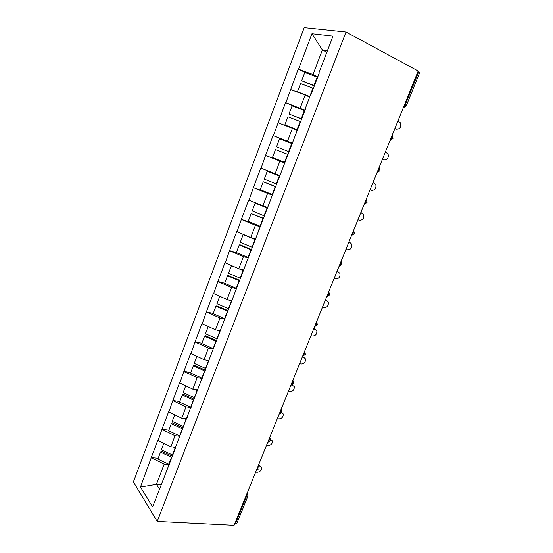 <?xml version="1.0" encoding="UTF-8"?>
<svg xmlns="http://www.w3.org/2000/svg" width="553" height="553" viewBox="0 0 553 553"><rect width="100%" height="100%" fill="white"/><g stroke="black" fill="none" stroke-linecap="round" stroke-linejoin="round"><path stroke-width="0.83" d="M304.219 27.65L133.397 481.891L157.218 521.451L345.998 31.991L304.219 27.65M161.137 484.698L156.464 484.317L140.483 487.006L152.628 506.914L175.923 447.052M140.483 487.006L151.287 457.573L158.186 458.285M175.522 447.37L170.78 446.831L157.792 440.368L151.287 457.573M158.006 440.672L162.001 429.246L168.886 430.123M186.375 418.835L181.723 418.186L168.603 411.798L162.001 429.246M168.824 412.082L172.868 400.517L179.739 401.568M197.456 389.906L192.817 389.139L179.559 382.828L172.868 400.517M179.787 383.098L183.886 371.388L190.737 372.611M208.695 360.577L204.071 359.685L190.667 353.443L183.886 371.388M190.909 353.699L195.057 341.844L201.893 343.254M220.101 330.825L215.483 329.809L201.942 323.643L195.057 341.844M202.191 323.878L206.387 311.878L213.209 313.475M231.659 300.645L227.055 299.498L213.368 293.422L206.387 311.878M213.631 293.636L217.882 281.484L224.684 283.274M243.389 270.037L238.799 268.758L224.967 262.765L217.882 281.484M225.237 262.958L229.543 250.654L236.933 252.811M255.292 238.979L250.716 237.562L236.732 231.659L229.543 250.654M237.009 231.831L241.378 219.368L250.882 222.444M267.362 207.465L248.67 200.096L241.378 219.368M248.961 200.248L253.385 187.626L268.717 193.08M279.618 175.488L260.781 168.071L253.385 187.626M261.078 168.202L265.564 155.421L284.823 162.907M292.385 143.179L273.071 135.568L265.564 155.421M273.382 135.679L285.548 102.582L298.053 108.146M305 110.254L285.548 102.582M285.873 102.671L298.212 69.097L306.708 73.19M317.809 76.832L312.998 74.51L298.212 69.097M298.544 69.16L311.954 33.712L333.01 36.132L318.846 73.093L319.122 73.397M175.405 447.46L305.823 108.112L305.47 108.015L310.675 94.425L311.035 94.508L319.212 73.162L318.846 73.093M180.043 436.296L175.038 435.674L170.78 446.831M175.038 435.674L162.223 429.543M191.034 407.623L186.043 406.877L181.723 418.186M186.043 406.877L173.096 400.794M186.81 417.695L187.308 417.342M202.177 378.549L197.2 377.671L192.817 389.139M197.2 377.671L184.121 371.651M198.382 387.494L198.866 387.197M213.479 349.061L208.509 348.051L204.071 359.685M208.509 348.051L195.299 342.086M210.126 356.851L210.582 356.609M224.94 319.15L219.99 318.01L215.483 329.809M219.99 318.01L206.642 312.106M222.043 325.752L222.486 325.565M236.566 288.818L231.631 287.532L227.055 299.498M231.631 287.532L218.152 281.691M234.133 294.189L234.555 294.058M248.359 258.044L243.438 256.613L238.799 268.758M243.438 256.613L229.82 250.841M246.41 262.15L246.811 262.081M260.325 226.82L255.424 225.237L250.716 237.562M255.424 225.237L241.661 219.534M258.873 229.626L259.253 229.613M272.47 195.14L267.583 193.405L262.806 205.91M267.583 193.405L253.675 187.771M271.53 196.598L271.889 196.654M284.788 162.99L279.922 161.096L275.076 173.787M279.922 161.096L265.869 155.545M296.961 130.218L292.447 128.31L287.525 141.188M292.447 128.31L278.242 122.828M309.652 97.093L305.159 95.026L300.168 108.098M305.159 95.026L290.802 89.627M404.506 104.773L405.169 105.105L418.573 72.042L417.909 71.69M418.573 72.042L419.596 72.906L406.234 105.851L405.169 105.105L403.448 107.386M326.837 52.252L322.371 49.964L312.998 74.51M327.431 50.703L322.371 49.964L311.954 33.712M345.998 31.991L418.179 71.026L234.099 525.35L157.218 521.451M169.211 464.575L164.193 464.078L156.464 484.317L159.485 489.011M164.193 464.078L151.494 457.891M164.165 476.797L164.697 476.34M234.762 523.698L235.474 523.732L246.458 496.629L245.753 496.58M246.797 493.995L246.458 496.629L247.903 496.138L236.94 523.166L235.474 523.732M273.071 135.568L292.281 143.441M395.298 128.897L396.383 129.188C400.04 129.181 401.402 127.059 400.462 122.835L397.884 121.114M314.332 85.909L301.634 80.759L304.786 72.464L317.166 77.109L313.986 85.411L301.634 80.759M317.636 77.289L317.166 77.109M314.45 85.591L313.986 85.411M309.874 96.519L297.438 91.798L301.454 93.63M309.77 96.789L305.332 95.102M313.378 88.383L300.569 83.544L297.438 91.798M396.383 129.188L394.897 128.49M382.469 159.506L383.9 159.976C387.466 159.948 388.842 157.895 388.04 153.824L385.344 152.054M301.613 119.089L288.991 114.029L292.095 105.865L304.357 110.559L301.219 118.736L288.991 114.029M304.814 110.738L304.357 110.559M301.682 118.916L301.219 118.736M297.168 129.672L284.857 124.909L297.12 129.796M300.625 121.667L287.947 116.78L284.857 124.909M383.9 159.976L382.4 159.326M370.075 189.741L371.588 190.336C375.065 190.28 376.462 188.296 375.777 184.377L372.985 182.559M289.088 151.771L276.535 146.815L279.59 138.768L291.728 143.51L288.645 151.563L276.535 146.815M292.184 143.683L291.728 143.51M289.101 151.743L288.645 151.563M284.989 162.471L272.463 157.529L275.505 149.524L287.601 154.28L284.532 162.299M288.058 154.46L287.601 154.28M371.588 190.336L370.081 189.734M357.929 219.728L359.443 220.274C362.837 220.198 364.247 218.269 363.68 214.495L360.798 212.649M360.833 212.559L362.312 213.209M279.445 175.944L267.272 171.188L264.258 179.117L276.7 184.087M279.41 176.02L267.272 171.188M272.65 194.663L260.249 189.672L263.249 181.785L275.726 186.644M275.677 186.762L263.249 181.785M345.943 249.306L347.464 249.804C350.789 249.7 352.206 247.827 351.736 244.191L350.291 242.836L348.77 242.325M348.867 242.09L349.213 242.29M267.237 207.797L255.133 203.131L252.168 210.942L264.486 215.96M267.154 208.004L255.133 203.131M260.491 226.384L248.214 221.352L251.166 213.576L263.574 218.338M263.477 218.601L251.166 213.576M334.123 278.484L335.65 278.94C338.899 278.802 340.33 276.977 339.95 273.472L338.436 272.062L336.908 271.599M337.067 271.219L337.71 271.647M255.209 239.186L252.97 238.26M243.569 234.576L243.175 234.617L240.251 242.311L252.451 247.378M255.078 239.532L243.175 234.617M248.511 257.643L236.352 252.569L239.262 244.91L240.05 244.785L251.601 249.583M251.456 249.97L239.262 244.91M322.454 307.268L323.996 307.675C327.182 307.509 328.62 305.733 328.316 302.353L326.747 300.894L325.205 300.479M325.42 299.954L326.332 300.625M243.355 270.127L242.649 269.829M231.472 265.62L228.5 273.23L240.583 278.332M243.175 270.597L231.382 265.64M236.705 288.459L224.656 283.343L227.525 275.788L228.361 275.539L239.802 280.378M239.601 280.896L227.525 275.788M310.952 335.671L312.493 336.03C315.618 335.83 317.063 334.095 316.834 330.832L315.21 329.339L313.669 328.966M313.931 328.309L315.058 329.235M219.735 296.304L216.921 303.708L228.887 308.851M231.437 301.226L227.898 299.712M225.064 318.832L213.133 313.675L215.96 306.231L216.831 305.857L228.168 310.731M227.919 311.374L215.96 306.231M299.595 363.694L301.15 364.012C304.219 363.77 305.664 362.077 305.498 358.925L303.825 357.411L302.277 357.079M302.595 356.284L303.874 357.418M208.232 326.574L205.502 333.756L217.357 338.934M219.873 331.413L216.9 330.12M213.589 348.77L201.769 343.579L204.562 336.238L205.474 335.754L216.7 340.662M216.41 341.422L204.562 336.238M288.396 391.344L289.952 391.621C292.966 391.344 294.417 389.685 294.307 386.637L292.191 385.026M292.599 384.791L292.779 385.144M196.889 356.415L194.248 363.383L205.681 368.457M208.467 361.171L205.889 360.038M202.274 378.293L190.564 373.068L193.315 365.83L194.269 365.229L205.391 370.164M205.052 371.042L193.315 365.83M277.336 418.628L278.899 418.863C281.871 418.559 283.323 416.927 283.26 413.976L281.823 412.503M185.711 385.842L183.147 392.589L194.476 397.697M197.227 390.522L194.939 389.492M191.117 407.402L179.518 402.142L182.227 395.008L183.216 394.289L193.93 399.121M193.861 400.254L182.227 395.008M266.422 445.559L267.991 445.759C270.922 445.414 272.373 443.81 272.353 440.955L270.624 439.421M270.458 438.584L270.984 439.504M174.686 414.861L172.204 421.393L183.423 426.536M186.14 419.457L184.073 418.517M180.119 436.103L168.624 430.815L171.299 423.778L172.322 422.955L182.932 427.815M182.511 428.921L171.299 423.778M255.652 472.144L257.228 472.303C260.11 471.923 261.569 470.347 261.59 467.575L259.765 466.034L258.901 465.944M258.721 464.582L260.352 466.172M163.812 443.471L161.407 449.803L172.529 454.974M175.204 447.992L173.317 447.121M169.266 464.416L157.882 459.094L160.515 452.154L161.58 451.22L172.094 456.114M171.63 457.324L160.515 452.154M403.821 107.752L403.206 107.973M390.197 140.089L391.877 137.891L392.146 135.285M390.48 140.4L390.003 140.566M377.132 172.322L378.784 170.193L379.054 167.58M364.268 204.085L365.879 202.032L366.155 199.412M351.584 235.391L353.16 233.407L353.45 230.788M339.044 266.332L341.858 264.548L341.132 261.189M339.079 266.249L340.627 264.327L340.918 261.707M326.733 296.705L329.526 294.936L328.814 291.576M326.754 296.664L328.268 294.818L328.565 292.191M316.392 322.24L316.088 324.867L314.602 326.65L317.374 324.894L316.675 321.535M304.385 351.874L304.074 354.501L302.678 356.201L305.394 354.432L304.71 351.072M292.544 381.086L292.233 383.72L290.919 385.33L293.574 383.561L292.903 380.201M280.876 409.904L280.551 412.531L279.327 414.059L281.919 412.289L281.263 408.93M269.359 438.322L269.028 440.948L267.88 442.4L270.431 440.623L269.788 437.264M258.002 466.352L257.67 468.979L256.592 470.361L259.087 468.571L258.458 465.218M247.903 496.138L247.288 492.785M312.915 88.21L309.749 96.471M300.168 121.487L297.051 129.63M279.293 175.972L276.251 183.907M275.228 186.582L272.2 194.483M350.291 242.836L348.86 242.11M267.037 207.963L264.037 215.781M263.028 218.414L260.048 226.205M338.436 272.062L337.047 271.26M254.961 239.484L252.009 247.191M251.014 249.79L248.069 257.463M326.747 300.894L325.392 300.016M243.057 270.548L240.147 278.152M239.166 280.71L236.269 288.272M315.21 329.339L313.897 328.392M231.327 301.178L228.451 308.664M227.49 311.187L224.629 318.646M303.825 357.411L302.553 356.388M219.755 331.365L216.928 338.747M215.974 341.236L213.161 348.584M208.357 361.123L205.564 368.402M204.624 370.856L201.852 378.107M197.11 390.466L194.359 397.648M193.432 400.068L190.695 407.208M186.029 419.402L183.313 426.481M182.4 428.865L179.697 435.916M259.765 466.034L258.645 464.762M175.094 447.937L172.418 454.919M171.52 457.276L168.852 464.223M403.275 107.8L406.234 105.851M390.059 140.427L392.976 138.526L392.195 135.188M377.028 172.584L379.918 170.718L379.227 167.518M364.185 204.278L367.047 202.446L366.432 199.363M351.528 235.53L354.362 233.719L353.823 230.746"/></g></svg>
